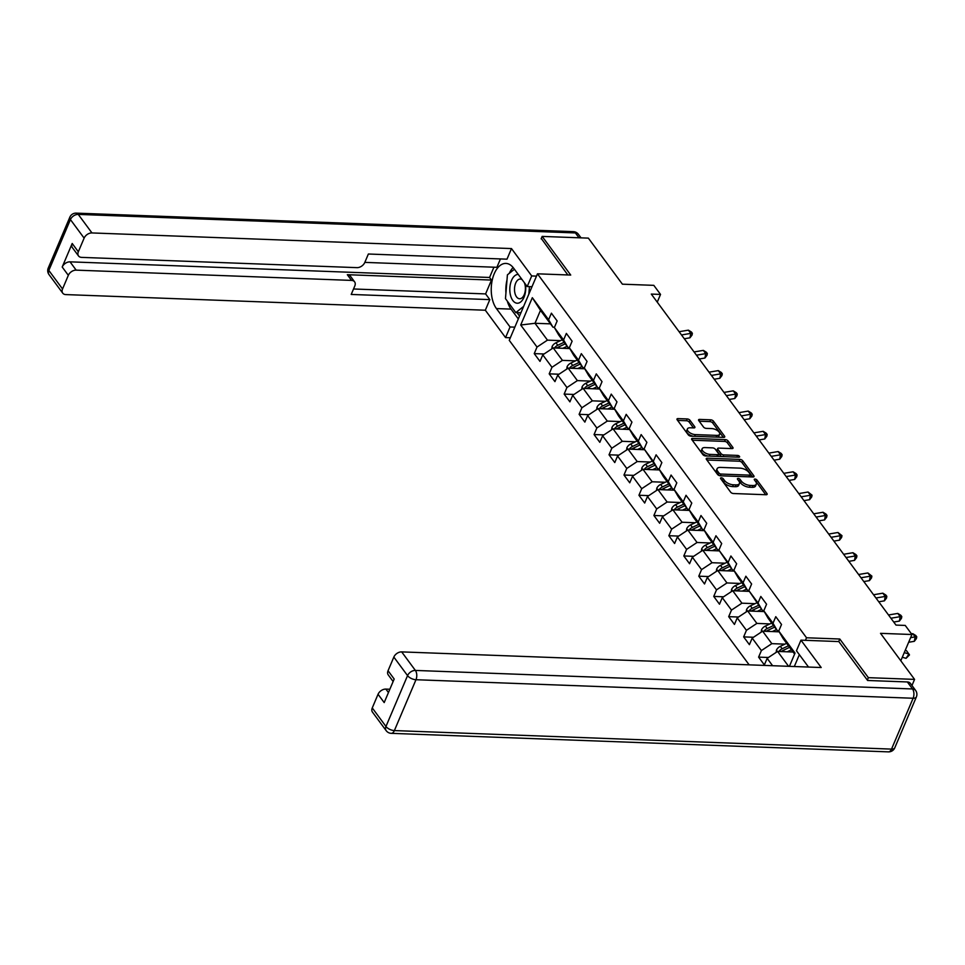 <?xml version="1.0" encoding="UTF-8"?>
<svg xmlns="http://www.w3.org/2000/svg" width="965" height="965" viewBox="0 0 965 965"><rect width="100%" height="100%" fill="white"/><g stroke="black" fill="none" stroke-linecap="round" stroke-linejoin="round"><path stroke-width="1.45" d="M721.289 477.808A1.52 0.724 23 0 0 720.541 478.109A1.52 0.724 23 0 0 720.674 478.652L730.674 492.186A2.171 1.037 23 0 0 733.436 493.525L766.089 494.743A2.171 1.037 23 0 0 767.151 494.321A2.171 1.037 23 0 0 766.958 493.537L756.958 480.003A1.52 0.724 23 0 0 755.028 479.074A1.52 0.724 23 0 0 754.28 479.364A1.52 0.724 23 0 0 754.413 479.919L755.716 481.668A6.96 3.305 23 0 1 756.319 484.165A6.96 3.305 23 0 1 752.917 485.528L750.203 485.419A6.96 3.305 23 0 1 741.385 481.125L740.083 479.376A1.52 0.724 23 0 0 738.153 478.447A1.52 0.724 23 0 0 737.417 478.737A1.52 0.724 23 0 0 737.55 479.291L738.84 481.04A6.96 3.305 23 0 1 739.443 483.537A6.96 3.305 23 0 1 736.042 484.888L733.328 484.792A6.96 3.305 23 0 1 724.51 480.498L723.219 478.749A1.52 0.724 23 0 0 721.289 477.808M689.963 420.282A2.171 1.037 23 0 0 687.201 418.943L678.045 418.605A2.171 1.037 23 0 0 676.984 419.027A2.171 1.037 23 0 0 677.165 419.811L688.274 434.829A2.171 1.037 23 0 0 691.037 436.168L723.678 437.386A2.171 1.037 23 0 0 724.751 436.964A2.171 1.037 23 0 0 724.558 436.18L713.449 421.162A2.171 1.037 23 0 0 710.698 419.823L699.625 419.401A2.171 1.037 23 0 0 698.563 419.823A2.171 1.037 23 0 0 698.756 420.607L703.509 427.037A2.171 1.037 23 0 0 706.259 428.376L711.748 428.581A5.826 2.762 23 0 1 717.562 430.68A5.826 2.762 23 0 1 719.625 434.262A5.826 2.762 23 0 1 716.79 435.396L695.295 434.6A5.826 2.762 23 0 1 689.48 432.501A5.826 2.762 23 0 1 687.418 428.918A5.826 2.762 23 0 1 690.252 427.784L693.835 427.917A2.171 1.037 23 0 0 694.897 427.495A2.171 1.037 23 0 0 694.716 426.711L689.963 420.282L689.191 422.079A2.171 1.037 23 0 0 686.441 420.74L677.611 420.414M867.33 680.084L868.367 677.659L914.567 679.384L880.526 633.342L911.949 634.512L905.23 625.429L895.99 625.091L651.291 294.084L660.53 294.422L653.812 285.351L622.401 284.18L588.361 238.126L542.161 236.413L541.124 238.838M868.367 677.659L839.791 639.011L806.523 637.769L537.469 273.819L570.725 275.061L542.161 236.413M707.309 458.194A2.171 1.037 23 0 0 706.247 458.616A2.171 1.037 23 0 0 706.44 459.4L717.55 474.418A2.171 1.037 23 0 0 720.3 475.769L752.953 476.975A2.171 1.037 23 0 0 754.015 476.553A2.171 1.037 23 0 0 753.822 475.781L742.724 460.751A2.171 1.037 23 0 0 739.962 459.412L707.309 458.194L706.67 459.714M702.906 454.624L691.808 439.606A2.171 1.037 23 0 1 691.615 438.822A2.171 1.037 23 0 1 692.677 438.399L725.33 439.618A2.171 1.037 23 0 1 728.08 440.957L732.833 447.386A2.171 1.037 23 0 1 733.026 448.17A2.171 1.037 23 0 1 731.965 448.592L718.72 448.098A2.171 1.037 23 0 0 717.658 448.52A2.171 1.037 23 0 0 717.851 449.304L721 453.562A2.171 1.037 23 0 0 723.762 454.913L737.55 455.42A1.52 0.724 23 0 1 739.069 455.975A1.52 0.724 23 0 1 739.612 456.903A1.52 0.724 23 0 1 738.864 457.205L705.668 455.963A2.171 1.037 23 0 1 702.906 454.624M914.567 679.384L911.973 685.5M749.142 664.837L509.243 340.319L537.469 273.819M806.523 637.769L805.437 640.326M799.358 654.656L794.316 666.525M544.067 353.986L534.236 353.612L539.99 361.393L542.776 354.843L551.98 367.291L549.194 373.853L554.947 381.633L557.734 375.071L566.938 387.52L564.151 394.082L569.905 401.862L572.691 395.312L581.895 407.761L579.109 414.323L584.862 422.103L587.649 415.541L596.853 427.99L594.066 434.552L599.82 442.332L602.606 435.77L611.81 448.23L609.024 454.78L614.777 462.573L617.564 456.011L626.768 468.459L623.981 475.021L629.735 482.802L632.521 476.24L641.725 488.688L638.939 495.25L644.692 503.03L647.479 496.48L656.683 508.929L653.896 515.491L659.65 523.271L662.436 516.709L671.64 529.158L668.854 535.72L674.607 543.5L677.394 536.938L686.598 549.399L683.811 555.961L689.565 563.741L692.351 557.179L701.555 569.627L698.781 576.189L704.534 583.97L707.309 577.408L716.513 589.868L713.738 596.418L719.492 604.211L722.266 597.649L731.482 610.097L728.696 616.659L734.449 624.439L737.224 617.877L746.44 630.326L743.653 636.888L749.407 644.668L752.193 638.118L761.397 650.567L758.611 657.129L764.364 664.909L767.151 658.347L772.591 665.705M534.236 353.612L537.023 347.05L520.714 325.012L532.318 297.69L548.615 319.741L551.401 313.179L557.155 320.959L554.368 327.521L563.572 339.969L566.359 333.407L572.112 341.2L569.326 347.75L578.53 360.21L581.316 353.648L587.07 361.429L584.283 367.991L593.487 380.439L596.274 373.877L602.027 381.657L599.241 388.219L608.445 400.68L611.231 394.118L616.985 401.898L614.198 408.46L623.402 420.909L626.188 414.347L631.942 422.127L629.156 428.689L638.36 441.138L641.146 434.588L646.9 442.368L644.113 448.93L653.317 461.379L656.103 454.817L661.857 462.597L659.071 469.159L668.275 481.607L671.061 475.045L676.815 482.838L674.028 489.388L683.244 501.848L686.019 495.286L691.772 503.067L688.986 509.629L698.202 522.077L700.976 515.515L706.73 523.295L703.955 529.857L713.159 542.318L715.946 535.756L721.687 543.536L718.913 550.098L728.117 562.547L730.903 555.985L736.657 563.765L733.87 570.327L743.074 582.776L745.861 576.226L751.614 584.006L748.828 590.568L758.032 603.016L760.818 596.454L766.572 604.235L763.785 610.797L772.989 623.245L775.776 616.683L781.529 624.476L778.743 631.026L795.039 653.076L789.418 666.332M575.49 360.862L562.426 360.379L553.21 347.931L569.784 348.546M569.434 347.496L567.915 347.436L558.711 334.988L554.368 327.521M553.21 347.931L542.776 354.843M562.426 360.379L551.98 367.291M563.572 339.969L567.915 347.436M590.447 381.103L577.384 380.608L568.168 368.16L584.742 368.775M584.392 367.725L582.872 367.677L573.668 355.217L569.326 347.75M568.168 368.16L557.734 375.071M577.384 380.608L566.938 387.52M578.53 360.21L582.872 367.677M605.405 401.331L592.341 400.849L583.137 388.388L599.699 389.016M599.349 387.966L597.83 387.906L588.626 375.457L584.283 367.991M583.137 388.388L572.691 395.312M592.341 400.849L581.895 407.761M593.487 380.439L597.83 387.906M620.362 421.56L607.299 421.078L598.095 408.629L614.657 409.244M614.307 408.195L612.787 408.135L603.583 395.686L599.241 388.219M598.095 408.629L587.649 415.541M607.299 421.078L596.853 427.99M608.445 400.68L612.787 408.135M635.32 441.801L622.256 441.307L613.052 428.858L629.614 429.473M629.264 428.424L627.745 428.376L618.541 415.927L614.198 408.46M613.052 428.858L602.606 435.77M622.256 441.307L611.81 448.23M623.402 420.909L627.745 428.376M650.277 462.03L637.214 461.547L628.01 449.099L644.572 449.714M644.222 448.665L642.702 448.604L633.498 436.156L629.156 428.689M628.01 449.099L617.564 456.011M637.214 461.547L626.768 468.459M638.36 441.138L642.702 448.604M665.235 482.271L652.171 481.776L642.967 469.328L659.529 469.943M659.192 468.894L657.66 468.845L644.113 448.93M642.967 469.328L632.521 476.24M652.171 481.776L641.725 488.688M653.317 461.379L657.66 468.845M680.192 502.5L667.129 502.017L657.925 489.569L674.487 490.184M674.149 489.134L672.617 489.074L663.413 476.626L659.071 469.159M657.925 489.569L647.479 496.48M667.129 502.017L656.683 508.929M668.275 481.607L672.617 489.074M695.15 522.74L682.086 522.246L672.882 509.797L689.444 510.413M689.106 509.363L687.575 509.303L678.371 496.854L674.028 489.388M672.882 509.797L662.436 516.709M682.086 522.246L671.64 529.158M683.244 501.848L687.575 509.303M710.107 542.969L697.044 542.487L687.84 530.026L704.414 530.654M704.064 529.604L702.532 529.544L693.328 517.095L688.986 509.629M687.84 530.026L677.394 536.938M697.044 542.487L686.598 549.399M698.202 522.077L702.532 529.544M725.065 563.198L712.001 562.716L702.797 550.267L719.371 550.882M719.022 549.833L717.502 549.773L708.286 537.324L703.955 529.857M702.797 550.267L692.351 557.179M712.001 562.716L701.555 569.627M713.159 542.318L717.502 549.773M740.022 583.439L726.959 582.944L717.755 570.496L734.329 571.111M733.979 570.062L732.459 570.013L718.913 550.098M717.755 570.496L707.309 577.408M726.959 582.944L716.513 589.868M728.117 562.547L732.459 570.013M754.98 603.668L741.916 603.185L732.712 590.737L749.286 591.352M748.937 590.303L747.417 590.242L738.213 577.794L733.87 570.327M732.712 590.737L722.266 597.649M741.916 603.185L731.482 610.097M743.074 582.776L747.417 590.242M769.937 623.909L756.874 623.414L747.67 610.966L764.244 611.581M763.894 610.531L762.374 610.483L748.828 590.568M747.67 610.966L737.224 617.877M756.874 623.414L746.44 630.326M758.032 603.016L762.374 610.483M784.907 644.138L771.831 643.655L762.627 631.194L779.201 631.822M778.851 630.772L777.332 630.712L768.128 618.263L763.785 610.797M762.627 631.194L752.193 638.118M771.831 643.655L761.397 650.567M772.989 623.245L777.332 630.712M788.586 666.308L777.585 651.435L793.073 652.014M794.617 654.089L783.085 638.492L778.743 631.026M777.585 651.435L767.151 658.347M657.249 302.142L660.53 294.422M900.803 660.76L911.949 634.512M550.484 323.854L534.996 323.287L547.457 340.138L560.532 340.633M554.477 327.256L552.957 327.207L540.484 310.344L534.996 323.287L520.714 325.012M532.318 297.69L540.484 310.344M547.457 340.138L537.023 347.05M548.615 319.741L552.957 327.207M768.442 657.491L758.611 657.129M753.484 637.262L743.653 636.888M738.527 617.021L728.696 616.659M723.569 596.792L713.738 596.418M708.612 576.551L698.781 576.189M693.654 556.322L683.811 555.961M678.684 536.082L668.854 535.72M663.727 515.853L653.896 515.491M648.77 495.624L638.939 495.25M633.812 475.383L623.981 475.021M618.855 455.154L609.024 454.78M603.897 434.913L594.066 434.552M588.94 414.685L579.109 414.323M573.982 394.456L564.151 394.082M559.024 374.215L549.194 373.853M839.791 639.011L838.706 641.556M721.591 479.894A1.52 0.724 23 0 1 722.447 480.546L723.75 482.295A6.96 3.305 23 0 0 732.568 486.589L733.328 484.792M739.443 483.537L738.683 485.335A6.96 3.305 23 0 1 735.282 486.686L732.568 486.589M756.319 484.165L755.559 485.962A6.96 3.305 23 0 1 752.157 487.325L749.431 487.216A6.96 3.305 23 0 1 740.613 482.922L739.323 481.173A1.52 0.724 23 0 0 738.454 480.522M765.752 494.731L756.198 481.8A1.52 0.724 23 0 0 755.33 481.149M752.616 476.963L741.964 462.549A2.171 1.037 23 0 0 739.202 461.21L706.887 460.003M719.046 473.115A1.52 0.724 23 0 0 720.976 474.056L749.636 475.13A1.52 0.724 23 0 0 750.384 474.828A1.52 0.724 23 0 0 750.251 474.285L748.888 472.44A6.96 3.305 23 0 0 740.071 468.146L720.481 467.41A6.96 3.305 23 0 0 717.079 468.761A6.96 3.305 23 0 0 717.683 471.27L719.046 473.115L718.286 474.913A1.52 0.724 23 0 0 718.78 475.359M749.383 476.843A1.52 0.724 23 0 0 749.624 476.626L750.384 474.828M717.079 468.761L716.32 470.558A6.96 3.305 23 0 0 716.923 473.067L717.683 471.27M718.286 474.913L716.923 473.067M692.255 440.209L724.57 441.415L725.33 439.618M731.627 448.58L727.321 442.754A2.171 1.037 23 0 0 724.57 441.415M717.658 448.52L716.899 450.317A2.171 1.037 23 0 0 717.091 451.101L720.24 455.359A2.171 1.037 23 0 0 722.242 456.59M704.981 447.579A5.826 2.762 23 0 0 702.146 448.713A5.826 2.762 23 0 0 704.209 452.296A5.826 2.762 23 0 0 710.023 454.394L717.586 454.684A2.171 1.037 23 0 0 718.648 454.25A2.171 1.037 23 0 0 718.467 453.478L715.306 449.207A2.171 1.037 23 0 0 712.556 447.869L704.981 447.579M702.146 448.713L701.374 450.51A5.826 2.762 23 0 0 708.045 456.059M717.441 456.409A2.171 1.037 23 0 0 717.888 456.047L718.648 454.25M693.497 427.905L689.191 422.079M687.418 428.918L686.646 430.716A5.826 2.762 23 0 0 693.316 436.252M717.091 437.145A5.826 2.762 23 0 0 718.865 436.059L719.625 434.262M723.352 437.374L712.689 422.959A2.171 1.037 23 0 0 709.926 421.621L699.203 421.21M791.602 651.954L792.663 651.459M787.223 651.797L791.445 649.795M776.198 652.352L776.463 650.108A5.874 4.029 -36.5 0 1 780.323 646.309L786.644 643.317M781.385 651.58A5.874 4.029 -36.5 0 1 783.291 650.326L789.623 647.334M788.465 645.778L782.145 648.77A5.874 4.029 143.5 0 0 779.081 651.242L778.924 651.484M902.287 657.249L906.063 658.323L908.946 653.981L904.253 652.642M905.218 650.362L906.545 650.736L909.488 654.921L906.063 658.323M910.61 637.66L915.158 636.9L912.757 633.655L911.467 633.872M912.757 633.655L915.797 635.525L916.75 636.816L916.412 638.589L914.325 641.315L908.644 642.28M914.325 641.315L915.158 636.9L916.75 636.816M518.253 274.422A14.415 7.949 -87.9 0 0 510.364 294.723A14.415 7.949 -87.9 0 0 520.364 302.214A14.415 7.949 -87.9 0 0 525.406 284.108M522.162 279.705A9.867 5.44 -87.9 0 0 520.328 279.042A9.867 5.44 -87.9 0 0 514.888 292.95A9.867 5.44 -87.9 0 0 519.592 298.764A9.867 5.44 -87.9 0 0 525.032 284.868A9.867 5.44 -87.9 0 0 524.321 282.636M529.459 286.629L528.832 294.144M523.633 306.4L515.817 312.624L505.467 298.619L507.421 274.82L514.417 269.247M520.907 312.817L515.817 312.624M808.513 667.044L796.463 650.76L800.962 640.157L821.203 667.527L401.681 651.894L415.384 670.434L912.528 688.962L907.353 681.953L867.619 680.482L838.85 641.568L800.962 640.157M389.848 689.239L385.891 689.094L388.449 692.556M372.261 707.936L385.964 726.476A6.646 4.56 143.5 0 0 386.157 730.638L372.454 712.098A6.646 4.56 -36.5 0 1 372.261 707.936L378.051 694.269A6.646 4.56 -36.5 0 1 385.891 689.094M393.129 681.507L388.244 674.897A6.646 4.56 -36.5 0 1 388.051 670.735L393.841 657.069A6.646 4.56 -36.5 0 1 401.681 651.894M378.051 694.269L384.191 702.58L394.178 679.034L388.051 670.735M907.353 681.953A6.646 4.56 -36.5 0 1 910.417 683.401L915.592 690.397A6.646 4.56 143.5 0 0 912.528 688.962A6.646 3.667 92.1 0 1 913.119 698.25L415.975 679.722L394.383 730.577L891.527 749.105L913.119 698.25A6.646 3.148 -157 0 0 916.364 696.959A6.646 6.646 0 0 0 915.592 690.397M514.815 327.159L510.051 326.978L505.551 337.593L485.323 310.223L65.801 294.59A6.646 4.56 143.5 0 1 62.737 293.143A6.646 4.56 143.5 0 1 62.544 288.981L68.334 275.327L62.206 267.028A6.646 4.56 -36.5 0 1 70.035 261.841L489.557 277.474L493.923 267.196M510.051 326.978L496.432 308.571A24.945 13.763 -87.9 0 1 492.162 280.441A24.945 13.763 -87.9 0 1 505.95 263.421A24.945 13.763 -87.9 0 1 513.597 268.125L527.216 286.545L531.715 275.942L511.486 248.572L506.987 259.175L368.377 254.012L364.794 262.456A6.646 4.56 143.5 0 1 356.954 267.643L81.591 257.378A6.646 4.56 143.5 0 1 78.527 255.942L72.387 247.643A6.646 4.56 -36.5 0 1 72.194 243.482L62.206 267.028M364.818 262.384L496.891 267.305L500.449 258.934M489.557 277.474L491.475 280.067L485.6 293.915L489.822 299.62L485.323 310.223M510.316 337.762L505.551 337.593M536.492 276.123L531.715 275.942M531.98 286.726L527.216 286.545M511.486 248.572L91.965 232.939A6.646 4.56 143.5 0 0 84.124 238.126L78.334 251.781A6.646 4.56 143.5 0 0 78.527 255.942M70.035 261.841L76.175 270.14L351.537 280.405A6.646 4.56 143.5 0 1 354.601 281.84A6.646 4.56 143.5 0 1 354.794 286.002L351.212 294.446L489.822 299.62M76.175 270.14A6.646 4.56 143.5 0 0 68.334 275.327M541.281 238.464L567.83 274.953M351.537 280.405L347.328 274.699L491.475 280.067M347.328 274.699A6.646 4.56 -36.5 0 1 350.379 276.135L354.601 281.84M353.528 288.981L485.6 293.915M518.314 318.945L511.04 309.114L496.432 308.571M513.103 267.498A24.945 13.763 -87.9 0 0 509.255 273.36M506.999 279.947A24.945 13.763 -87.9 0 0 505.925 292.95M507.3 301.104A24.945 13.763 -87.9 0 0 511.04 309.114M517.023 312.672L519.532 316.074M776.644 631.725L778.671 630.76M772.265 631.556L776.487 629.566M761.24 632.123L761.494 629.88A5.874 4.029 -36.5 0 1 765.366 626.068L771.686 623.076M766.415 631.339A5.874 4.029 -36.5 0 1 768.333 630.097L774.666 627.105M773.508 625.549L767.187 628.541A5.874 4.029 143.5 0 0 764.123 631.001L763.966 631.255M761.687 611.484L763.713 610.531M757.308 611.327L761.518 609.337M746.283 611.894L746.536 609.651A5.874 4.029 -36.5 0 1 750.408 605.839L756.729 602.848M751.458 611.11A5.874 4.029 -36.5 0 1 753.375 609.856L759.696 606.864M758.55 605.308L752.23 608.3A5.874 4.029 143.5 0 0 749.166 610.773L749.009 611.014M890.924 618.227L900.2 616.659L897.8 613.426L888.524 614.982M897.8 613.426L900.827 615.284L901.793 616.587L901.455 618.348L899.368 621.086L893.735 622.027M899.368 621.086L900.2 616.659L901.793 616.587M875.967 597.998L885.243 596.43L882.842 593.186L873.566 594.754M882.842 593.186L885.87 595.055L886.835 596.358L886.497 598.119L884.41 600.845L878.777 601.798M884.41 600.845L885.243 596.43L886.835 596.358M746.729 591.256L748.756 590.291M742.35 591.087L746.56 589.096M731.325 591.654L731.579 589.41A5.874 4.029 -36.5 0 1 735.451 585.598L741.771 582.607M736.5 590.87A5.874 4.029 -36.5 0 1 738.418 589.627L744.739 586.636M743.593 585.08L737.272 588.071A5.874 4.029 143.5 0 0 734.208 590.532L734.051 590.785M731.772 571.015L733.798 570.062M727.393 570.858L731.603 568.868M716.368 571.425L716.621 569.181A5.874 4.029 -36.5 0 1 720.481 565.369L726.814 562.378M721.543 570.641A5.874 4.029 -36.5 0 1 723.461 569.386L729.781 566.395M728.635 564.839L722.315 567.83A5.874 4.029 143.5 0 0 719.251 570.303L719.094 570.544M716.814 550.786L718.841 549.821M712.435 550.629L716.645 548.627M701.41 551.184L701.664 548.94A5.874 4.029 -36.5 0 1 705.524 545.141L711.856 542.149M706.585 550.4A5.874 4.029 -36.5 0 1 708.503 549.157L714.824 546.166M713.678 544.61L707.345 547.601A5.874 4.029 143.5 0 0 704.293 550.074L704.136 550.315M861.009 577.758L870.285 576.202L867.885 572.957L858.609 574.513M867.885 572.957L871.877 576.117L871.54 577.89L869.453 580.616L863.82 581.569M869.453 580.616L870.285 576.202L871.877 576.117M846.04 557.529L855.328 555.961L852.927 552.716L843.651 554.284M852.927 552.716L855.955 554.586L856.92 555.888L856.582 557.649L854.495 560.388L848.862 561.328M854.495 560.388L855.328 555.961L856.92 555.888M831.082 537.288L840.37 535.732L837.97 532.487L828.694 534.055M837.97 532.487L841.962 535.647L841.625 537.421L839.526 540.147L833.905 541.1M839.526 540.147L840.37 535.732L841.962 535.647M701.857 530.557L703.883 529.592M697.478 530.388L701.688 528.398M686.453 530.955L686.706 528.711A5.874 4.029 -36.5 0 1 690.566 524.9L696.899 521.908M691.628 530.171A5.874 4.029 -36.5 0 1 693.546 528.917L699.866 525.937M698.72 524.381L692.388 527.36A5.874 4.029 143.5 0 0 689.324 529.833L689.179 530.075M816.125 517.059L825.401 515.491L823.012 512.258L813.736 513.814M823.012 512.258L826.04 514.116L827.005 515.419L826.667 517.18L824.568 519.918L818.947 520.859M824.568 519.918L825.401 515.491L827.005 515.419M686.899 510.316L688.926 509.363M682.508 510.159L686.73 508.157M671.483 510.714L671.749 508.483A5.874 4.029 -36.5 0 1 675.609 504.671L681.941 501.679M676.67 509.942A5.874 4.029 -36.5 0 1 678.588 508.688L684.909 505.696M683.763 504.14L677.43 507.132A5.874 4.029 143.5 0 0 674.366 509.604L674.221 509.846M801.167 496.83L810.443 495.262L808.055 492.017L798.779 493.585M808.055 492.017L812.048 495.178L811.71 496.951L809.611 499.677L803.978 500.63M809.611 499.677L810.443 495.262L812.048 495.178M671.942 490.087L673.968 489.122M667.551 489.918L671.773 487.928M656.526 490.485L656.791 488.242A5.874 4.029 -36.5 0 1 660.651 484.43L666.984 481.439M661.713 489.701A5.874 4.029 -36.5 0 1 663.63 488.459L669.951 485.467M668.805 483.911L662.473 486.903A5.874 4.029 143.5 0 0 659.409 489.364L659.264 489.617M786.21 476.589L795.486 475.033L793.097 471.788L783.809 473.345M793.097 471.788L796.125 473.646L797.078 474.949L796.752 476.71L794.653 479.448L789.02 480.401M794.653 479.448L795.486 475.033L797.078 474.949M656.972 469.846L659.011 468.894M652.593 469.69L656.815 467.699M641.568 470.257L641.834 468.013A5.874 4.029 -36.5 0 1 645.694 464.201L652.026 461.21M646.755 469.473A5.874 4.029 -36.5 0 1 648.673 468.218L654.994 465.227M653.848 463.67L647.515 466.662A5.874 4.029 143.5 0 0 644.451 469.135L644.306 469.376M771.252 456.361L780.528 454.792L778.14 451.548L768.852 453.116M778.14 451.548L781.168 453.417L782.12 454.72L781.795 456.481L779.696 459.207L774.063 460.16M779.696 459.207L780.528 454.792L782.12 454.72M642.014 449.618L644.053 448.653M637.636 449.449L641.858 447.458M626.611 450.016L626.876 447.772A5.874 4.029 -36.5 0 1 630.736 443.96L637.057 440.981M631.798 449.232A5.874 4.029 -36.5 0 1 633.703 447.989L640.036 444.998M638.89 443.442L632.558 446.433A5.874 4.029 143.5 0 0 629.494 448.894L629.349 449.147M756.295 436.12L765.571 434.564L763.17 431.319L753.894 432.875M763.17 431.319L766.21 433.189L767.163 434.479L766.837 436.252L764.738 438.979L759.105 439.931M764.738 438.979L765.571 434.564L767.163 434.479M627.057 429.389L629.096 428.424M622.678 429.22L626.9 427.23M611.653 429.787L611.919 427.543A5.874 4.029 -36.5 0 1 615.779 423.731L622.099 420.74M616.84 429.003A5.874 4.029 -36.5 0 1 618.746 427.748L625.079 424.757M623.921 423.201L617.6 426.192A5.874 4.029 143.5 0 0 614.536 428.665L614.391 428.906M741.337 415.891L750.613 414.323L748.213 411.078L738.937 412.646M748.213 411.078L751.252 412.948L752.205 414.25L751.88 416.012L749.781 418.75L744.148 419.691M749.781 418.75L750.613 414.323L752.205 414.25M612.1 409.148L614.138 408.195M607.721 408.991L611.943 406.989M596.696 409.546L596.961 407.302A5.874 4.029 -36.5 0 1 600.821 403.503L607.142 400.511M601.883 408.774A5.874 4.029 -36.5 0 1 603.788 407.519L610.121 404.528M608.963 402.972L602.643 405.963A5.874 4.029 143.5 0 0 599.579 408.436L599.422 408.678M726.38 395.65L735.656 394.094L733.255 390.849L723.979 392.417M733.255 390.849L736.295 392.719L737.248 394.01L736.922 395.783L734.823 398.509L729.19 399.462M734.823 398.509L735.656 394.094L737.248 394.01M597.142 388.919L599.181 387.954M592.763 388.75L596.985 386.76M581.738 389.317L582.004 387.074A5.874 4.029 -36.5 0 1 585.864 383.262L592.184 380.27M586.925 388.533A5.874 4.029 -36.5 0 1 588.831 387.279L595.164 384.299M594.006 382.743L587.685 385.723A5.874 4.029 143.5 0 0 584.621 388.195L584.464 388.449M711.422 375.421L720.698 373.853L718.298 370.62L709.022 372.176M718.298 370.62L721.337 372.478L722.29 373.781L721.953 375.542L719.866 378.28L714.233 379.221M719.866 378.28L720.698 373.853L722.29 373.781M582.184 368.678L584.211 367.725M577.806 368.521L582.028 366.519M566.781 369.076L567.046 366.845A5.874 4.029 -36.5 0 1 570.906 363.033L577.227 360.042M571.968 368.304A5.874 4.029 -36.5 0 1 573.873 367.05L580.206 364.058M579.048 362.502L572.728 365.494A5.874 4.029 143.5 0 0 569.664 367.967L569.507 368.208M696.465 355.192L705.741 353.624L703.34 350.379L694.064 351.948M703.34 350.379L706.38 352.249L707.333 353.54L706.995 355.313L704.908 358.039L699.275 358.992M704.908 358.039L705.741 353.624L707.333 353.54M567.227 348.449L569.254 347.484M562.848 348.281L567.07 346.29M551.823 348.848L552.089 346.604A5.874 4.029 -36.5 0 1 555.949 342.792L562.269 339.801M557.01 348.063A5.874 4.029 -36.5 0 1 558.916 346.821L565.249 343.83M564.091 342.273L557.77 345.265A5.874 4.029 143.5 0 0 554.706 347.726L554.549 347.979M681.507 334.952L690.783 333.395L688.383 330.151L679.107 331.707M688.383 330.151L691.41 332.008L692.375 333.311L692.038 335.084L689.951 337.81L684.318 338.763M689.951 337.81L690.783 333.395L692.375 333.311M723.75 482.295L724.51 480.498M735.282 486.686L736.042 484.888M739.323 481.173L740.083 479.376M740.613 482.922L741.385 481.125M749.431 487.216L750.203 485.419M752.157 487.325L752.917 485.528M756.198 481.8L756.958 480.003M766.451 494.731L766.958 493.537M722.447 480.546L723.219 478.749M739.202 461.21L739.962 459.412M741.964 462.549L742.724 460.751M753.327 476.963L753.822 475.781M720.252 475.757L720.976 474.056M748.912 476.831L749.636 475.13M692.038 439.919L692.677 438.399M727.321 442.754L728.08 440.957M732.339 448.58L732.833 447.386M717.091 451.101L717.851 449.304M720.24 455.359L721 453.562M723.038 456.614L723.762 454.913M736.826 457.133L737.55 455.42M709.287 456.107L710.023 454.394M716.862 456.385L717.586 454.684M694.209 427.905L694.716 426.711M694.571 436.301L695.295 434.6M716.066 437.097L716.79 435.396M698.986 420.921L699.625 419.401M709.926 421.621L710.698 419.823M712.689 422.959L713.449 421.162M724.052 437.374L724.558 436.18M677.394 420.113L678.045 418.605M686.441 420.74L687.201 418.943M776.439 650.241L777.416 651.556M783.291 650.326L784.292 651.689M780.323 646.309L782.145 648.77M781.674 651.339L779.081 651.242M386.157 730.638A6.646 6.646 0 0 0 391.259 733.34A6.646 3.667 92.1 0 0 394.383 730.577A6.646 3.148 -157 0 1 385.964 726.476L407.556 675.621L393.841 657.069M407.556 675.621A6.646 3.148 23 0 0 415.975 679.722A6.646 3.667 92.1 0 0 415.384 670.434A6.646 4.56 143.5 0 0 407.556 675.621M894.784 747.815A6.646 3.148 23 0 1 891.527 749.105A6.646 3.667 92.1 0 1 888.403 751.868A6.646 6.646 0 0 0 894.784 747.815L916.364 696.959M72.194 243.482L78.334 251.781M84.124 238.126L70.421 219.574L48.829 270.441L62.544 288.981M578.988 237.776L575.393 232.927L78.249 214.399L91.965 232.939M70.421 219.574A6.646 4.56 -36.5 0 1 78.249 214.399A6.646 3.667 92.1 0 0 76.211 213.132A6.646 6.646 0 0 0 69.842 217.185A6.646 3.148 23 0 0 70.421 219.574M48.829 270.441A6.646 3.148 -157 0 1 48.25 268.041A6.646 6.646 0 0 0 49.022 274.603A6.646 4.56 -36.5 0 1 48.829 270.441M76.211 213.132L573.355 231.66A6.646 3.667 92.1 0 1 575.393 232.927A6.646 4.56 -36.5 0 1 578.457 234.362L581.039 237.86M761.481 630L762.459 631.315M768.333 630.097L769.334 631.448M765.366 626.068L767.187 628.541M766.705 631.098L764.123 631.001M746.524 609.771L747.501 611.086M753.375 609.856L754.377 611.219M750.408 605.839L752.23 608.3M751.747 610.869L749.166 610.773M731.567 589.531L732.544 590.845M738.418 589.627L739.419 590.978M735.451 585.598L737.272 588.071M736.79 590.628L734.208 590.532M716.609 569.302L717.586 570.617M723.461 569.386L724.462 570.749M720.481 565.369L722.315 567.83M721.832 570.399L719.251 570.303M701.651 549.061L702.629 550.376M708.503 549.157L709.504 550.52M705.524 545.141L707.345 547.601M706.875 550.171L704.293 550.074M686.694 528.832L687.659 530.147M693.546 528.917L694.547 530.28M690.566 524.9L692.388 527.36M691.917 529.93L689.324 529.833M671.736 508.603L672.702 509.918M678.588 508.688L679.589 510.051M675.609 504.671L677.43 507.132M676.96 509.701L674.366 509.604M656.779 488.362L657.744 489.677M663.63 488.459L664.632 489.81M660.651 484.43L662.473 486.903M662.002 489.46L659.409 489.364M641.822 468.134L642.787 469.448M648.673 468.218L649.674 469.581M645.694 464.201L647.515 466.662M647.045 469.231L644.451 469.135M626.864 447.893L627.829 449.207M633.703 447.989L634.717 449.34M630.736 443.96L632.558 446.433M632.087 448.99L629.494 448.894M611.906 427.664L612.871 428.979M618.746 427.748L619.759 429.111M615.779 423.731L617.6 426.192M617.13 428.762L614.536 428.665M596.937 407.435L597.914 408.738M603.788 407.519L604.802 408.883M600.821 403.503L602.643 405.963M602.172 408.533L599.579 408.436M581.979 387.194L582.957 388.509M588.831 387.279L589.844 388.642M585.864 383.262L587.685 385.723M587.215 388.292L584.621 388.195M567.022 366.965L567.999 368.28M573.873 367.05L574.875 368.413M570.906 363.033L572.728 365.494M572.257 368.063L569.664 367.967M552.064 346.725L553.042 348.039M558.916 346.821L559.917 348.172M555.949 342.792L557.77 345.265M557.3 347.822L554.706 347.726M391.259 733.34L888.403 751.868M69.842 217.185L48.25 268.041M49.022 274.603L62.737 293.143M578.457 234.362A6.646 6.646 0 0 0 573.355 231.66"/></g></svg>
